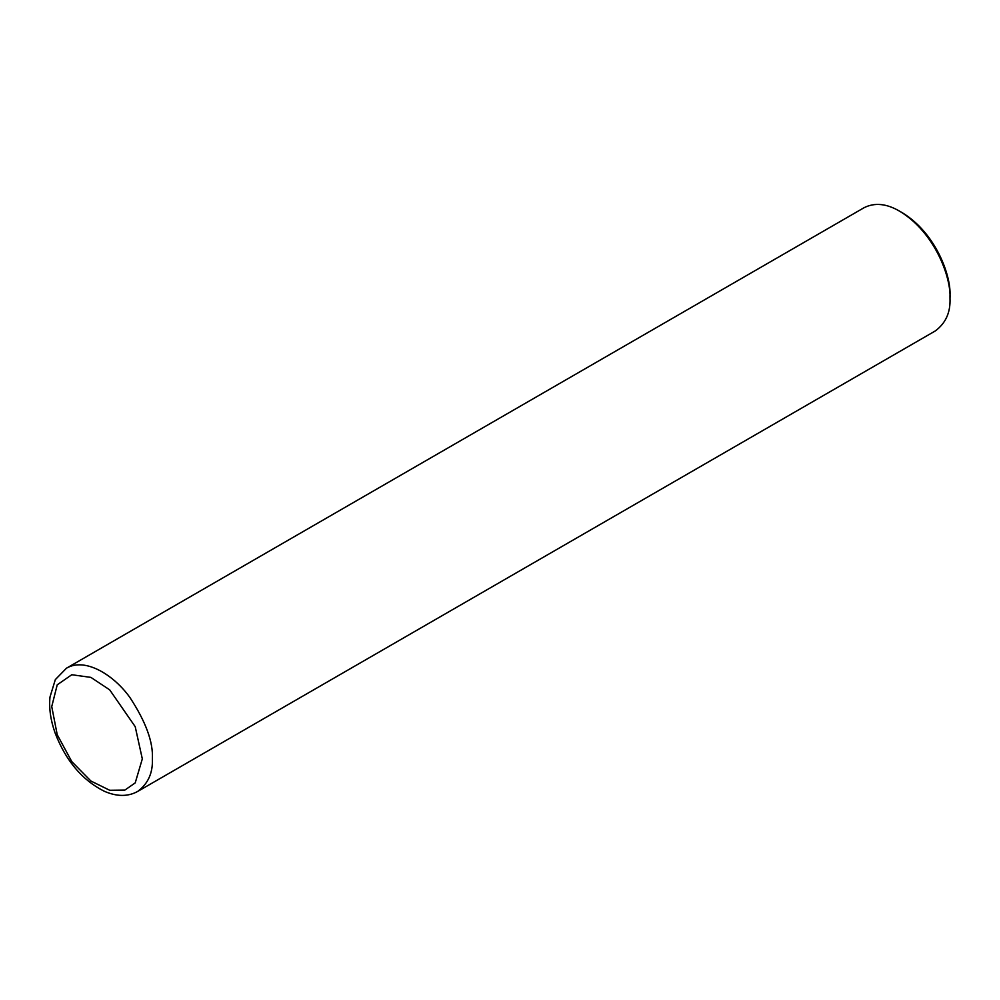 <?xml version="1.0" encoding="UTF-8"?>
<svg xmlns="http://www.w3.org/2000/svg" width="1000" height="1000" viewBox="0 0 1000 1000"><rect width="100%" height="100%" fill="white"/><g stroke="black" fill="none" stroke-linecap="round" stroke-linejoin="round"><path stroke-width="1.5" d="M137.637 791.462L935.263 330.962C945.675 323.263 950.588 312.413 950 298.387C951.2 277.762 935.225 232.712 899.675 211.225C886.587 203.562 874.725 202.387 864.087 207.7L66.475 668.2L55.312 679.638L50 697C48.888 708.112 50.562 720.037 55.025 732.763C65.65 760.512 82 779.987 104.113 791.175C116.7 796.712 127.875 796.812 137.637 791.462C148.05 783.775 152.963 772.913 152.375 758.888C153.312 742.25 145.863 721.838 130.025 697.675C114.25 675.288 85.275 657.038 66.475 668.2M899.675 211.225L902.188 212.675C935.962 233.088 951.137 275.887 950 295.475L950 298.387M142.312 758.888L135.213 726.675L109.7 689.862L90.9 677.387L71.787 674.737L57.225 684.812L51.737 706.587L57.225 734.712L71.787 761.6L90.9 781.025L109.7 790.263L124.925 790.05L135.213 782.9L142.312 758.888"/></g></svg>
